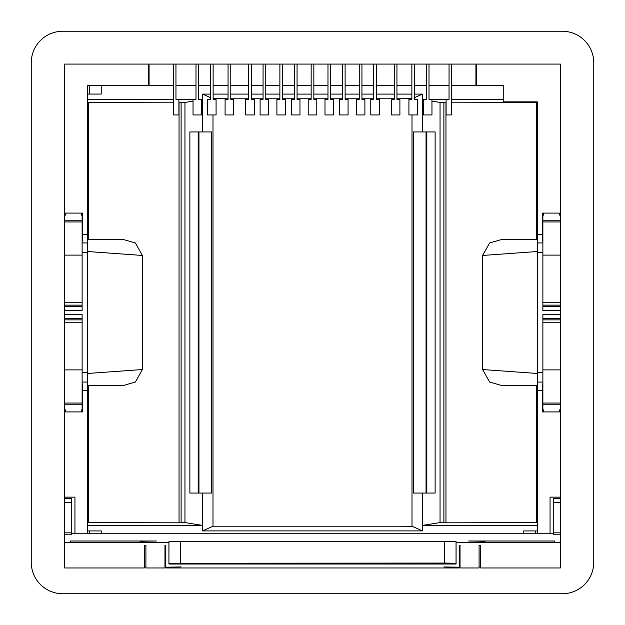<?xml version="1.0" encoding="UTF-8"?>
<svg xmlns="http://www.w3.org/2000/svg" width="625" height="625" viewBox="0 0 625 625"><rect width="100%" height="100%" fill="white"/><g stroke="black" fill="none" stroke-linecap="round" stroke-linejoin="round"><path stroke-width="0.94" d="M542.875 372.461L537.305 372.461L537.305 533.75M537.305 372.461L537.305 252.539L542.875 252.539M542.875 242.93L537.305 242.93L537.305 252.539M537.305 242.93L537.305 234.594L542.445 234.594L542.445 240.969L542.875 240.969M451.719 85.531L503.25 85.531L503.25 101.828L537.305 101.828L537.305 234.594M82.125 242.93L87.695 242.93L87.695 85.531L148.547 85.531L148.547 64.086L173.281 64.086L173.281 114.938L178.906 114.938L178.898 99.352L175.961 99.352L175.945 64.086L196 64.086L195.984 99.352L193.047 99.352L193.031 114.938L201.625 114.938L201.617 99.352L198.68 99.352L198.664 64.086L210.453 64.086L210.438 99.352L207.5 99.352L207.492 114.938L216.086 114.938L216.07 99.352L213.133 99.352L213.125 64.086L228.062 64.086L228.047 99.352L225.109 99.352L225.094 114.938L233.688 114.938L233.68 99.352L230.773 99.352L230.773 64.086L248.617 64.086L248.602 99.352L245.664 99.352L245.648 114.938L254.273 114.938L254.273 99.352L251.297 99.352L251.281 64.086L263.07 64.086L263.062 99.352L260.117 99.352L260.109 114.938L268.703 114.938L268.695 99.352L265.75 99.352L265.742 64.086L279.891 64.086L279.875 99.352L276.898 99.352L276.898 114.938L285.523 114.938L285.508 99.352L282.57 99.352L282.555 64.086L294.352 64.086L294.336 99.352L291.352 99.352L291.352 114.938L299.977 114.938L299.969 99.352L297.062 99.352L297.062 64.086L311.164 64.086L311.156 99.352L308.211 99.352L308.203 114.938L316.797 114.938L316.789 99.352L313.844 99.352L313.836 64.086L327.984 64.086L327.969 99.352L324.992 99.352L324.992 114.938L333.617 114.938L333.602 99.352L330.664 99.352L330.648 64.086L342.445 64.086L342.43 99.352L339.445 99.352L339.445 114.938L348.07 114.938L348.062 99.352L345.125 99.352L345.109 64.086L359.258 64.086L359.25 99.352L356.305 99.352L356.297 114.938L364.891 114.938L364.883 99.352L361.938 99.352L361.93 64.086L373.719 64.086L373.703 99.352L370.766 99.352L370.758 114.938L379.352 114.938L379.336 99.352L376.398 99.352L376.383 64.086L394.273 64.086L394.258 99.352L391.32 99.352L391.312 114.938L399.906 114.938L399.891 99.352L396.953 99.352L396.938 64.086L411.875 64.086L411.867 99.352L408.93 99.352L408.914 114.938L417.508 114.938L417.5 99.352L414.586 99.352L414.586 64.086L426.336 64.086L426.32 99.352L423.344 99.352L423.344 114.938L431.969 114.938L431.953 99.352L429.016 99.352L429 64.086L449.055 64.086L449.039 99.352L446.102 99.352L446.094 114.938L451.719 114.938L451.719 64.086L476.453 64.086L476.453 85.531M449.047 85.531L429.008 85.531M426.328 85.531L414.586 85.531M411.867 85.531L396.945 85.531M394.266 85.531L376.391 85.531M373.711 85.531L361.938 85.531M359.25 85.531L345.117 85.531M342.43 85.531L330.664 85.531M327.977 85.531L313.844 85.531M311.156 85.531L297.062 85.531M294.336 85.531L282.57 85.531M279.883 85.531L265.75 85.531M263.062 85.531L251.289 85.531M248.609 85.531L230.773 85.531M228.055 85.531L213.133 85.531M210.445 85.531L198.672 85.531M195.992 85.531L175.953 85.531M173.281 85.531L148.547 85.531M87.695 242.93L87.695 252.539L82.125 252.539M82.125 372.461L87.695 372.461L87.695 252.539M87.695 372.461L87.695 382.07L82.125 382.07M87.695 533.75L87.695 382.07M82.125 388.625L82.555 388.625M542.445 236.375L542.875 236.375M542.445 388.625L542.875 388.625M82.125 236.375L82.555 236.375M550.055 533.75L550.055 497.141L560.344 497.141M560.344 411.906L542.445 411.906L542.445 384.031L542.875 384.031M64.656 411.906L82.555 411.906L82.555 384.031L82.125 384.031M74.945 533.75L74.945 497.141L64.656 497.141M560.344 213.094L542.445 213.094L542.445 234.594M64.656 213.094L82.555 213.094L82.555 234.594L87.695 234.594M475.922 85.531L475.922 64.086M149.078 85.531L149.078 64.086M82.125 240.969L82.555 240.969L82.555 234.594M71.734 533.75L553.266 533.75L553.266 534.789L560.344 534.789L560.344 64.086L64.656 64.086L64.656 532.836L64.656 502.617L71.734 502.617L71.734 498.375L64.656 498.375M64.656 314.539L82.125 314.539L82.125 322.758L64.656 322.758M81.375 410.852L82.125 410.852L82.125 322.758M560.344 310.461L542.875 310.461L542.875 214.148L543.625 214.148M543.625 410.852L542.875 410.852L542.875 318.469L560.344 318.469M560.344 314.539L542.875 314.539L542.875 318.469M64.656 310.461L82.125 310.461L82.125 214.148L81.375 214.148M593.75 562.281L593.75 62.719A31.469 31.469 0 0 0 562.281 31.25L62.719 31.25A31.469 31.469 0 0 0 31.25 62.719L31.25 562.281A31.469 31.469 0 0 0 62.719 593.75L562.281 593.75A31.469 31.469 0 0 0 593.75 562.281M65.641 410.852L64.656 410.852M82.125 404.234L64.656 404.234M82.125 403.055L64.656 403.055M82.125 369.883L64.656 369.883M82.125 255.117L64.656 255.117M82.125 221.945L64.656 221.945M82.125 220.766L64.656 220.766M65.641 214.148L64.656 214.148M560.344 214.148L559.359 214.148M560.344 220.766L542.875 220.766M560.344 221.945L542.875 221.945M560.344 255.117L542.875 255.117M560.344 369.883L542.875 369.883M560.344 403.055L542.875 403.055M560.344 404.234L542.875 404.234M560.344 410.852L559.359 410.852M145.914 566.914A30.484 0.531 180 0 0 144.328 567.086L144.328 545.344L144.328 567.961L64.656 567.961L64.656 534.789L71.734 534.789L71.734 502.617M64.656 542.391L168.922 542.391L168.953 541.633L180.359 541.438L444.641 541.438L456.047 541.633L456.078 542.391L560.344 542.391L560.344 534.789M554.633 541.008L554.633 542.289L484.906 542.289L484.906 541.516A34.719 0.609 180 0 0 468.641 541.008L554.633 541.008L554.633 542.289M70.367 541.008L70.367 542.289L140.094 542.289L140.094 541.516A34.719 0.609 180 0 1 156.359 541.008L70.367 541.008L70.367 542.289M553.266 534.789L553.266 498.375L560.344 498.375M553.266 532.836L560.344 532.836L560.344 502.617L553.266 502.617M144.328 545.344L145.914 545.344L145.914 567.961L164.969 567.961L164.969 545.344L165.797 545.344L165.797 567.961L459.203 567.961L459.203 545.344L460.031 545.344L460.031 567.961L479.086 567.961L479.086 545.344L480.672 545.344L480.672 567.961L560.344 567.961L560.344 542.391M64.656 534.789L64.656 532.836L71.734 532.836M456.078 542.391L456.078 564.023L168.922 564.023L168.953 541.633M168.922 542.391L168.922 564.023M456.078 564.023L456.047 563.266L444.641 563.07L168.953 563.266M484.906 542.289L484.906 541.516M140.094 542.289L140.094 541.516M479.086 566.914A30.484 0.531 180 0 1 480.672 567.086L480.672 545.344M145.914 567.094L145.914 545.344L145.914 567.094M479.086 567.094L479.086 545.344L479.086 567.094M459.203 567.125L460.031 567.219L460.031 545.344L460.031 567.219M164.969 567.219L164.969 545.344L164.969 567.219L165.797 567.125M181.102 566.945L165.797 567.219L165.797 545.344M443.898 566.945L459.203 567.219L459.203 545.344M535.367 530.938L535.367 533.75M89.633 85.531L89.633 94.062M89.633 530.938L89.633 533.75M543.625 411.906L543.625 409.836M559.359 411.906L559.359 409.836M81.375 411.906L81.375 409.836M65.641 411.906L65.641 409.836M559.359 213.094L559.359 215.164M543.625 213.094L543.625 215.164M81.375 213.094L81.375 215.164M65.641 213.094L65.641 215.164M422.406 493.07L435.125 493.07L426.813 493.07L426.813 131.93L435.125 131.93L413.289 131.93L413.289 493.07L422.406 493.07L422.406 530.898L412.008 526.219L412.008 114.938M426.047 131.93L426.047 493.07M414.586 97.617L422.406 94.102L422.406 131.93M435.125 493.07L435.125 131.93M446.102 102.172L440.047 102.422L440.047 522.578L422.406 525.422L537.305 525.422M440.047 102.422L431.953 101.117M423.344 99.727L422.406 99.578L423.344 99.578M87.695 94.062L101.242 94.062L101.242 85.531M87.695 530.938L101.242 530.938L101.242 533.75M523.758 533.75L523.758 530.938L537.305 530.938M87.695 525.422L202.594 525.422L202.594 530.898L422.406 530.898M87.695 99.578L173.281 99.578M178.898 99.578L193.047 99.578M201.617 99.578L202.594 99.578L202.594 131.93L211.711 131.93L211.711 493.07L202.594 493.07L202.594 525.422L184.953 522.578L184.953 102.422L178.898 102.172M210.445 97.633L202.594 94.102L202.594 99.578L201.617 99.734M202.594 94.102L210.445 94.102M213.133 94.102L228.047 94.102M230.773 94.102L248.602 94.102M251.297 94.102L263.062 94.102M265.75 94.102L279.875 94.102M282.57 94.102L294.336 94.102M297.062 94.102L311.156 94.102M313.844 94.102L327.969 94.102M330.664 94.102L342.43 94.102M345.125 94.102L359.25 94.102M361.938 94.102L373.703 94.102M376.398 94.102L394.258 94.102M396.953 94.102L411.867 94.102M414.586 94.102L422.406 94.102M431.953 99.578L446.102 99.578M451.719 99.578L503.25 99.578M213.133 98.695L228.047 98.781M230.773 98.781L248.602 98.781M251.297 98.781L263.062 98.781M265.75 98.781L279.875 98.781M282.57 98.781L294.336 98.781M297.062 98.781L311.156 98.781M313.844 98.781L327.969 98.781M330.664 98.781L342.43 98.781M345.125 98.781L359.25 98.781M361.938 98.781L373.703 98.781M376.398 98.781L394.258 98.781M396.953 98.781L411.867 98.781M411.867 98.695L398.414 98.781M213.133 98.781L226.586 98.781M212.992 526.219L226.586 526.219L212.992 526.219L212.992 114.938M226.586 526.219L412.008 526.219M212.805 526.305L202.594 530.898M398.414 526.219L412.195 526.305M537.188 101.828L536.594 102.422L451.719 102.188M440.047 522.578L445.953 522.828L445.953 102.172M443.883 102.422L443.883 522.578M537.305 523.297L536.594 522.578L445.953 522.828M181.117 102.422L181.117 522.719L179.047 522.828L179.047 102.172M87.695 523.297L88.406 522.578L179.047 522.828M181.117 522.578L184.953 522.578M87.695 101.703L88.406 102.422L88.406 239.719L87.695 239.719M87.695 373.477L142.367 369.547L135.367 382.047L124.102 385.281L88.406 385.281L88.406 522.578M88.406 385.281L87.695 385.281M88.406 102.422L173.281 102.188M184.953 102.422L193.047 101.117M536.594 102.422L536.594 239.719L500.898 239.719L489.633 242.953L482.633 255.453L482.633 369.547L489.633 382.047L500.898 385.281L537.305 385.281M536.594 385.281L536.594 522.578M536.594 239.719L537.305 239.719M189.875 493.07L198.188 493.07L198.188 131.93L189.875 131.93L189.875 493.07L202.594 493.07M189.875 131.93L202.594 131.93M198.953 131.93L198.953 493.07M142.367 369.547L142.367 255.453L135.367 242.953L124.102 239.719L88.406 239.719M87.695 251.523L142.367 255.453M482.633 255.453L537.305 251.523M482.633 369.547L537.305 373.477M537.305 390.406L542.445 390.406M82.555 390.406L87.695 390.406M537.305 382.07L542.875 382.07M82.125 319.859L64.656 319.859M64.656 318.469L82.125 318.469M64.656 306.531L82.125 306.531M82.125 305.141L64.656 305.141M82.125 302.242L64.656 302.242M560.344 302.242L542.875 302.242M560.344 305.141L542.875 305.141M560.344 306.531L542.875 306.531M560.344 319.859L542.875 319.859M560.344 322.758L542.875 322.758M180.359 563.07L180.359 541.438M444.641 563.07L444.641 541.438M456.047 563.266L456.047 541.633"/></g></svg>
